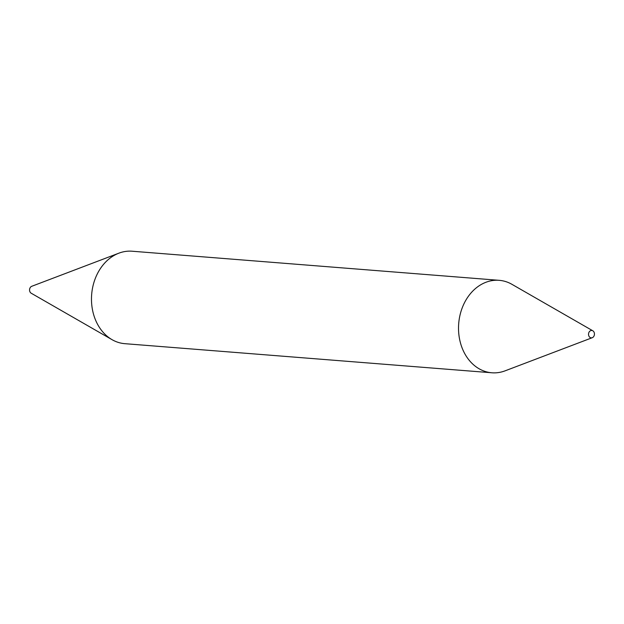 <?xml version="1.0" encoding="UTF-8"?>
<svg xmlns="http://www.w3.org/2000/svg" width="624" height="624" viewBox="0 0 624 624"><rect width="100%" height="100%" fill="white"/><g stroke="black" fill="none" stroke-linecap="round" stroke-linejoin="round"><path stroke-width="0.94" d="M592.8 330.782L511.953 284.333A46.371 36.933 94.5 0 0 499.192 280.324L132.14 251.222A46.371 36.933 94.5 0 0 130.985 251.152A46.371 36.933 94.5 0 0 118.903 253.165A46.371 36.933 94.5 0 0 91.658 294.528A46.371 36.933 94.5 0 0 112.047 339.667A46.371 36.933 94.5 0 0 124.808 343.676L491.86 372.778A46.371 36.933 94.5 0 0 493.015 372.848A46.371 36.933 94.5 0 0 505.097 370.835L592.254 337.709A3.713 2.956 94.5 0 0 594.43 334.394A3.713 2.956 94.5 0 0 592.8 330.782A3.713 2.956 94.5 0 0 591.685 330.463A3.713 2.956 94.5 0 0 588.533 334.043A3.713 2.956 94.5 0 0 591.287 337.865A3.713 2.956 94.5 0 0 592.254 337.709M499.192 280.324A46.371 36.933 94.5 0 0 498.03 280.254A46.371 36.933 94.5 0 0 458.648 324.363A46.371 36.933 94.5 0 0 491.86 372.778M118.903 253.165L31.746 286.291A3.713 2.956 94.5 0 0 29.57 289.606A3.713 2.956 94.5 0 0 31.2 293.218L112.047 339.667"/></g></svg>
